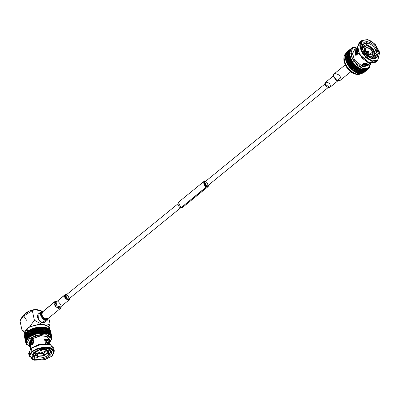 <?xml version="1.0" encoding="UTF-8"?>
<svg xmlns="http://www.w3.org/2000/svg" width="400" height="400" viewBox="0 0 400 400"><rect width="100%" height="100%" fill="white"/><g stroke="black" fill="none" stroke-linecap="round" stroke-linejoin="round"><path stroke-width="0.6" d="M38.495 349.885L38.8 350.335L38.69 349.815L38.8 350.335L36.63 351.595L35.43 353.085L34.8 353.14L34.32 352.085M374.38 55.43L374.69 54.845L374.2 54.465L374.175 52.23L373.84 52.505L372.295 49.19L368.07 45.935L372.295 49.19L372.63 48.92L368.405 45.66L364.96 46.165L367.625 45.47L365.12 46.02L363.85 47.845L364.42 46.92L363.925 46.54C364.605 45.22 365.8 44.68 367.505 44.925L367.625 45.47L367.29 45.745L368.07 45.935L368.405 45.66L368.29 45.115L373.005 48.75L372.295 49.19L373.84 52.505L374.175 52.23L373.185 49.76L372.845 50.03L373.555 49.59L374.8 54.25L374.67 54.97L374.8 54.25M362.365 47.15C362.68 43.86 364.52 42.505 367.875 43.09L368.265 41.85C364.475 41.21 362.45 42.78 362.19 46.555L362.365 47.15L361.245 48.06L362.365 47.15L362.19 46.555L361.68 46.71L363.015 50.375L370.13 58.085L376.22 58.115L377.99 54.02L378.485 53.875L377.165 50.2L375.85 50.43L374.46 51.565L375.85 50.43C373.995 46.615 371.335 44.165 367.875 43.09L363.825 43.75L362.365 47.15M365.545 44.985L367.875 43.09L365.545 44.985M362.375 46.91L362.83 46.96L362.375 46.91M361.215 47.76L362.295 46.88L361.215 47.76M355.82 55.545L358.79 53.12L355.82 55.545L355.245 53.7L355.22 48.92L357.1 48.28L355.245 53.7L355.82 55.545M357.745 49.945L357.38 50.245L357.745 49.945M374.53 51.78L376.345 50.3L374.53 51.78M365.265 63.29L361.975 65.215L363.045 66.205C358.705 64.17 367.59 61.925 367.395 64.345L367.105 63.77M363.045 66.205L362.78 64.995L362.03 64.565L362.78 64.995L363.045 66.205M355.22 48.92L354.255 49.71L352.56 54.05L354.77 60.47L362.775 66.68L367.465 65.915L368.43 65.125L363.29 66.26L369.61 63.88L368.43 65.125M374.96 52.695L374.765 52.855L374.96 52.695L376.245 54.705L374.96 52.695M367.395 64.345L370.655 63.29L367.395 64.345M49.64 340.47L47.715 343.525C50.64 340.675 50.165 339.335 46.305 339.495L44.53 339.225L45.505 343.735L44.53 339.225L49.64 340.47L49.315 338.955L46.455 336.295L40.15 335.74L31.02 339.2L28.88 343.375L29.205 344.89L31.355 339.755C35.58 337.405 33.385 346.605 30.9 344.58L29.985 348.48L30.145 349.235M33.09 343.69L32.665 339.45L31.355 339.755L32.46 340.025L31.66 341.24L31.175 339.92L29.95 346.675L29.205 344.89M47.715 343.525L47.33 343.85L47.715 343.525L47.335 343.02L48.305 341.045L45.435 340.2C48.43 340.03 49.06 340.97 47.335 343.02L46.78 343.15L47.335 343.02L47.715 343.525M30.19 349.19L30.9 344.58L31.975 344.695M32.46 340.025L33.2 339.7L31.175 339.92L31.66 341.24L30.67 344.905L31.66 341.24L32.46 340.025M50.58 344.82L50.45 344.22L48.34 343.19L48.545 344.13L48.34 343.19L47.62 343.945L48.34 343.19L50.435 344.755M48.865 348.41L49.105 349.515L49.51 349.68L49.695 349.16L46.025 348.835L39.745 349.49L33.315 353.01L34.07 358.94L37.74 359.275L38.195 358.03L37.845 356.43L38.195 358.03C42.285 358.12 45.785 357.1 48.69 354.97L49.57 355.925C52.33 353.39 52.31 351.305 49.51 349.68L48.795 349.385C51.18 350.87 51.145 352.73 48.69 354.97L50.535 351.365L48.795 349.385L48.57 348.35L49.105 349.515L48.865 348.41M37.03 353.76L37.33 355.145L37.03 353.76M37.57 356.24L38.06 358.515L37.57 356.24M48.235 352.86L48.69 354.97L48.235 352.86M31.16 341.925L31.55 342.685M46.33 341.425L47.285 340.25L46.33 341.425M30.655 343.185L32.49 344.345L30.655 343.185M32.895 355.18L34.635 357.16L33.66 352.66L34.635 357.16L34.255 358.43L34.635 357.16L33.655 352.665M36.07 355.87L34.385 356.01L36.07 355.87M49.57 355.925L48.69 354.97C45.785 357.1 42.285 358.12 38.195 358.03L37.74 359.275C42.325 359.445 46.27 358.33 49.57 355.925C46.27 358.33 42.325 359.445 37.74 359.275C35.275 360.055 34.115 359.775 34.255 358.43C31.485 357.34 31.465 355.26 34.195 352.185C38.53 349.5 42.47 348.385 46.025 348.835C48.49 348.055 49.65 348.335 49.51 349.68C52.31 351.305 52.33 353.39 49.57 355.925M46.305 339.495L45.435 340.2L46.305 339.495M46.095 339.48L45.23 340.185L46.095 339.48M29.365 354.8L30.115 349.275L31.245 348.21L28.63 353.325L29.305 356.445L31.92 351.335L43.11 347.095L50.825 347.775L54.33 351.035L52.715 355.225L54.225 350.67L48.015 347.115L37.85 348.24L31.92 351.335L32.275 351.715L29.665 355.88L34.33 360.21L45.04 359.62L51.49 356.39L54.1 352.23L49.435 347.895L38.73 348.49L32.275 351.715L38.03 348.71L47.905 347.615L53.935 351.07L52.595 355.36L51.49 356.39L44.125 359.875L32.67 359.665L29.72 355.405L32.275 351.715L31.92 351.335L29.29 355.135L32.5 359.595M30.36 349L31.465 347.97L38.94 344.46L50.455 344.765L38.83 344.485L31.465 347.97L30.24 349.135M49.305 343.305L51.675 338.965L46.465 334.735L35.65 335.495L29.205 338.76L40.39 334.52L48.105 335.2L51.61 338.46L49.305 343.305M47.175 343.13L46.835 343.4M29.1 344L31.02 339.2L41.26 335.65L47.58 336.82L49.335 339.955M49.685 353.99L48.615 354.62L49.685 353.99M37.815 357.395L32.325 356.655L33.645 357.025M54.33 351.035L53.65 347.91L50.15 344.65L42.435 343.97L31.245 348.21L31.92 351.335L31.245 348.21L38.835 344.625L50.625 344.84L53.59 349.56M26.305 342.56L25.8 342.86L26.305 342.56L25.735 342.475L26.26 342.01L25.72 342.295L26.305 342.56L26.26 342.01L25.72 341.895L26.31 341.44L25.72 341.895L26.26 342.01L26.31 341.44L25.805 341.3L26.45 340.865L25.805 341.3L26.31 341.44L26.45 340.865L25.99 340.695L26.685 340.285L26.065 340.5L26.45 340.865L26.685 340.285L26.265 340.085L27.01 339.695L26.265 340.085L26.685 340.285L27.01 339.695L26.635 339.475L27.425 339.115L26.635 339.475L27.01 339.695L27.425 339.115L27.095 338.87L27.92 338.54L27.095 338.87L27.425 339.115L27.84 338.085L28.5 337.97L27.645 338.275L27.92 338.54L28.5 337.505L29.16 337.42L28.5 337.505L28.5 337.97L29.16 337.42L28.99 337.12L29.885 336.89L29.235 336.94L29.16 337.42L29.885 336.89L29.775 336.575L30.68 336.38L30.04 336.405L29.885 336.89L30.68 336.38L30.625 336.05L31.54 335.9L30.625 336.05L30.68 336.38L31.54 335.56L32.45 335.45L31.54 335.56L31.54 335.9L32.83 334.96L33.41 335.035L32.83 334.96L32.45 335.45L33.525 334.68L34.405 334.655L33.525 334.68L33.405 335.035L34.575 334.295L35.44 334.31L34.575 334.295L34.405 334.655L35.44 334.31L29.885 336.89L28.95 337.59L29.205 338.76L28.95 337.59L28.5 337.97L26.45 340.865L26.445 343.09L25.98 343.41L26.675 343.6L26.36 344.09L26.175 343.58L26.25 343.93L26.675 343.6L26.055 343.575L25.9 343.045L25.98 343.41L26.44 343.09L25.845 343.04L26.445 343.09M29.895 347.06L26.585 343.87L29.205 338.76M51.42 337.765L51.945 337.475L51.42 337.765L51.965 338.05L51.41 338.325L51.89 338.645L51.41 338.325L51.97 337.865L51.42 337.765L51.165 336.695L50.1 335.29L48.285 334.195L45.835 333.49L40.82 333.285L35.44 334.315L40.82 333.285L45.835 333.49L48.965 334.52L50.545 335.73L51.34 337.22L51.83 336.91L51.165 336.695L51.615 336.375L50.9 336.2L51.305 335.865L50.545 335.73L50.755 335.24L50.1 335.29L50.23 334.805L49.57 334.885L49.83 334.53L48.965 334.52L49.17 334.165L48.285 334.195L48.18 333.745L47.53 333.915L47.35 333.485L45.835 333.49L45.815 333.15L40.165 333.065L36.015 333.855L35.44 334.315L35.665 333.955L34.38 328.02L39.24 327.09L39.535 327.35L41.105 326.985L41.64 327.28L42.18 326.995L42.655 327.32L44.53 327.215L38.88 327.13L34.735 327.92L34.155 328.375L34.38 328.02L35.665 333.955L36.015 333.855L34.735 327.92L36.015 333.855L36.495 334.015L35.21 328.08L36.495 334.015L36.775 333.66L35.49 327.725L36.775 333.66L37.13 333.575L35.85 327.64L37.13 333.575L37.57 333.76L36.285 327.825L37.57 333.76L37.9 333.415L36.615 327.475L37.9 333.415L38.26 333.345L36.975 327.41L38.26 333.345L38.655 333.555L37.37 327.62L38.655 333.555L39.03 333.215L37.75 327.28L39.03 333.215L39.395 333.16L38.11 327.225L39.395 333.16L39.74 333.395L38.455 327.46L39.74 333.395L40.165 333.065L38.88 327.13L40.165 333.065L40.525 333.03L39.24 327.09L40.82 333.285L39.535 327.35L40.82 333.285L41.285 332.97L40 327.03L41.285 332.97L41.64 332.95L40.355 327.01L41.885 333.225L40.6 327.29L41.885 333.225L42.385 332.925L41.105 326.985L42.385 332.925L42.735 332.92L41.45 326.985L42.925 333.215L41.64 327.28L42.925 333.215L43.465 332.93L42.18 326.995L43.465 332.93L43.8 332.945L42.515 327.01L43.935 333.255L42.65 327.32L43.935 333.255L44.505 332.995L43.22 327.055L44.505 332.995L44.83 333.025L43.545 327.085L44.91 333.35L43.625 327.41L44.91 333.35L45.505 333.105L44.225 327.17L45.505 333.105L45.815 333.15L44.53 327.215L45.835 333.49L46.455 333.27L45.175 327.335L45.465 327.395L44.555 327.55L45.175 327.335L46.455 333.27L46.75 333.335L45.465 327.395L46.715 333.68L47.35 333.485L46.065 327.545L46.34 327.625L45.43 327.74L46.065 327.545L47.625 333.565L46.34 327.625L47.53 333.915L48.18 333.745L47.15 327.905L46.245 327.98L46.895 327.81L48.43 333.84L47.15 327.905L48.285 334.195L48.94 334.055L47.885 328.23L47 328.26L47.66 328.12L49.17 334.165L47.885 328.23L49.17 334.165L48.965 334.52L49.625 334.41L48.545 328.595L47.68 328.585L48.345 328.475L49.83 334.53L48.545 328.595L49.83 334.53L49.575 334.885L50.23 334.805L49.125 329L48.29 328.95L48.95 328.87L50.41 334.94L49.125 329L50.41 334.94L50.1 335.29L50.755 335.24L49.615 329.45L48.815 329.355L49.47 329.3L50.9 335.385L49.615 329.45L50.9 335.385L50.545 335.73L51.185 335.705L50.02 329.93L49.26 329.79L49.9 329.77L51.305 335.865L50.02 329.93L51.305 335.865L50.9 336.2L51.525 336.21L50.33 330.44L49.615 330.26L50.24 330.27L51.615 336.375L50.33 330.44L51.615 336.375L51.165 336.695L51.77 336.74L50.485 330.8L51.83 336.91L50.545 330.975L51.83 336.91L51.34 337.22L51.92 337.29L51.34 337.22M51.68 339.265L51.305 338.895L51.78 339.055L51.71 338.725L51.68 339.265M51.945 337.475L50.625 331.355L51.945 337.475M25.8 342.86L24.535 336.915L25.8 342.86M26.62 344.42L26.545 344.085L26.62 344.42M29.08 337.485L28.44 337.23L29.08 337.485M48.23 328.91L48.455 330.865L48.23 328.91M25.715 333.78L26.435 335.8M32.03 338.355L30.145 338.055M27.09 328.995C31.36 323.7 50.495 323.38 49.48 328.62L49.48 328.62C50.495 323.38 31.36 323.7 27.09 328.995L24.475 334.105L27.09 328.995L27.665 331.65L27.09 328.995M24.45 336.54L25.735 342.475L24.45 336.54M24.44 335.96L25.025 335.505L24.44 335.96L25.72 341.895L24.44 335.96M24.525 335.365L25.165 334.93L24.525 335.365L25.805 341.3L24.525 335.365M24.705 334.76L25.4 334.345L24.705 334.76L25.99 340.695L24.705 334.76M24.98 334.15L25.725 333.76L24.98 334.15L26.265 340.085L24.98 334.15M25.35 333.54L26.14 333.18L25.35 333.54L26.635 339.475L25.35 333.54M25.815 332.935L26.64 332.6L25.815 332.935L27.095 338.87L25.815 332.935M26.365 332.335L27.22 332.035L26.365 332.335L27.645 338.275L26.365 332.335M26.995 331.75L27.875 331.485L26.995 331.75L28.28 337.69L26.995 331.75M27.705 331.185L28.605 330.955L27.705 331.185L28.99 337.12L27.705 331.185M28.49 330.635L29.4 330.445L29.345 330.115L30.255 329.965L30.56 329.475L31.165 329.515L31.545 329.025L32.125 329.095L32.24 328.745L34.155 328.375L32.24 328.745L32.125 329.095L31.545 329.025L31.165 329.515L30.56 329.475L30.255 329.965L29.345 330.115L29.4 330.445L28.49 330.635L29.775 336.575L28.49 330.635M30.86 343.395L30.745 342.85L30.86 343.395M26.995 344.08L26.36 344.09M25.72 342.295L24.44 336.355L25.72 342.295M25.74 341.705L24.455 335.77L25.74 341.705M25.855 341.11L24.57 335.175L25.855 341.11M26.065 340.5L24.785 334.565L26.065 340.5M26.375 339.89L25.09 333.955L26.375 339.89M26.775 339.285L25.49 333.345L26.775 339.285M27.265 338.68L25.98 332.74L27.265 338.68M27.84 338.085L26.555 332.15L27.84 338.085M28.5 337.505L27.215 331.57L28.5 337.505M29.235 336.94L27.95 331.005L29.235 336.94M30.04 336.405L28.755 330.465L30.04 336.405M30.68 336.38L29.4 330.445L30.68 336.38M30.625 336.05L29.345 330.115L30.625 336.05M30.91 335.89L29.63 329.955L30.91 335.89M31.54 335.9L30.255 329.965L31.54 335.9M31.54 335.56L30.255 329.625L31.54 335.56M31.845 335.41L30.56 329.475L31.845 335.41M32.45 335.45L31.165 329.515L32.45 335.45M32.51 335.1L31.225 329.165L32.51 335.1M32.83 334.96L31.545 329.025L32.83 334.96M33.41 335.035L32.125 329.095L33.41 335.035M33.525 334.68L32.24 328.745L33.525 334.68M33.855 334.555L32.575 328.615L33.855 334.555M34.405 334.655L33.125 328.715L34.405 334.655M34.575 334.295L33.295 328.36L34.575 334.295M34.92 334.185L33.64 328.245L34.92 334.185M35.44 334.31L34.155 328.375L35.44 334.31M51.97 337.865L51.89 337.5L51.97 337.865M51.925 338.455L51.85 338.11L51.925 338.455M51.89 338.645L51.305 338.9M51.105 339.48L50.475 336.57L51.105 339.48M37.63 353.895L36.845 353.705L43.025 353.425L43.95 353.085L47.325 350.34L43.95 353.085L43.025 353.425L37.63 353.895L38.1 356.085L37.63 353.895M35.47 352.99L36.845 353.705L37.315 355.89L36.925 356.21L37.315 355.89L36.845 353.705L35.47 352.99M45.47 349.245L44.7 351.485L40.67 353.01L36.64 351.59L40.675 353.01L44.7 351.485L45.64 349.645L45.47 349.245M41.94 349.495L39.945 349.93M41.53 350.385L40.6 350.16L41.64 350.255L40.6 350.16L40.535 350.495L40.6 350.16L41.53 350.385M41.17 311.66L38.095 314.17L38.355 319.575L42.375 322.69L45.45 320.185L42.375 322.69L44.73 322.31L47.805 319.8L45.45 320.185L41.43 317.065L41.17 311.66L43.06 311.195M43.525 311.28C41.555 310.56 40.52 311.715 40.43 314.745C41.915 318.155 43.585 319.97 45.45 320.185L45.645 319.565L48.45 318.205L45.645 319.565L41.41 315.655L42.86 311.355L41.41 315.655L45.645 319.565L45.45 320.185L48.645 318.045M48.07 318.25C47.835 322.41 38.875 314.965 41.465 312.755L42.755 317.375L47.56 318.93L60.55 308.34L55.74 306.785L54.45 302.17L54.96 301.49L57.07 301.2L54.45 302.17L41.465 312.755L54.45 302.17C51.865 304.38 60.82 311.825 61.06 307.66L60.55 308.34M61.255 306.335L61.06 307.66L61.255 306.335M54.96 301.49L41.465 312.755M60.905 306.425C60.725 309.55 54.01 303.965 55.95 302.31L58.415 301.77L60.97 304.905M65.05 294.69L55.95 302.31L54.45 302.17L55.95 302.31L56.915 305.77L60.52 306.935L69.24 299.83L65.635 298.66L64.67 295.2L65.05 294.69L66.735 294.505L64.67 295.2L55.95 302.31L64.67 295.2C62.73 296.855 69.445 302.44 69.625 299.32L69.24 299.83M69.765 298.215L69.625 299.32L69.765 298.215M66.705 295.23C68.75 295.04 69.94 300.545 67.585 299.29C65.545 299.475 64.355 293.97 66.705 295.23M177.76 203.99L65.635 295.405L67.585 299.29L68.66 299.115L180.79 207.705M183.01 206.11L180.985 207.76C178.16 208.02 176.515 200.395 179.77 202.135M204.02 181.395L178.285 202.375L180.985 207.76L182.475 207.515L208.21 186.535L206.72 186.78L204.02 181.395L205.505 181.155C202.245 179.415 203.895 187.04 206.72 186.78L180.985 207.76L208.73 184.925L208.21 186.535M205.675 181.935C207.715 181.75 208.905 187.255 206.555 186C204.51 186.185 203.32 180.68 205.675 181.935M325.065 83.905L204.6 182.11L206.555 186L207.625 185.825L328.09 87.615M330.245 85.48C331.88 89.045 324.93 87.355 325.12 84.235C323.49 80.675 330.435 82.365 330.245 85.48M333.57 75.78L325.59 82.29L325.12 84.235L329.78 87.43L337.76 80.92M336.73 80.48L333.86 77.215L336.415 80.35L337.09 80.67L333.655 76.37C331.48 71.625 340.74 73.88 340.49 78.035L337.09 80.67M345.21 64.865L334.28 73.775L333.655 76.37L335.745 79.765L339.865 80.63L350.795 71.72M349.445 70.53L346.19 66.645L349.25 70.4M347.89 61.91L348.815 61.955M346.265 66.69L349.225 70.315L346.41 66.99M355.09 69.34L355 69.705M359.13 68.045L359.085 68.45M353.965 69.645L354.43 69.705M354.625 69.715L357.325 67.515M351.535 59.44L351.25 59.38M355.465 73.97C349.835 71.995 346.08 67.925 344.195 61.755L344.16 57.63M356.65 74.015C350.535 71.87 346.455 67.45 344.41 60.75L346.115 53.315L344.41 60.75C346.455 67.45 350.535 71.87 356.65 74.015L362.225 73.21L356.65 74.015L358.115 72.82L356.65 74.015M349.56 66.93L349.05 66.84L348.89 66.055L348.16 65.61L348.27 65.145L347.55 64.645L347.705 64.215L347.17 63.98L347.2 63.27L346.665 62.985L346.76 62.31L346.23 61.985L346.385 61.35L345.765 60.67L346.085 60.395L345.495 59.68L346.085 60.395L345.765 60.67L346.385 61.355L346.23 61.985L346.76 62.31L346.665 62.985L347.2 63.27L347 63.665L347.705 64.215L347.55 64.645L348.27 65.145L348.16 65.61L348.89 66.055L349.05 66.84L349.56 66.93L349.54 67.45L349.56 66.93L353.81 63.465L349.56 66.93M364.25 72.275L368.5 68.81L364.25 72.275M363.86 72.57L368.11 69.105L363.86 72.57M363.24 72.935L362.505 72.67L363.24 72.935L367.49 69.47L363.24 72.935M362.56 73.22L361.825 72.89L362.56 73.22L366.815 69.755L362.56 73.22M361.835 73.42L361.1 73.03L361.835 73.42L366.085 69.955L361.835 73.42M361.06 73.535L360.33 73.085L361.06 73.535L365.315 70.07L361.06 73.535M360.25 73.565L359.53 73.055L360.25 73.565L364.5 70.095L360.25 73.565M359.405 73.505L358.705 72.945L359.405 73.505L363.655 70.04L359.405 73.505M358.53 73.36L357.855 72.755L358.53 73.36L362.785 69.895L358.53 73.36M357.64 73.13L356.985 72.48L357.64 73.13L361.89 69.665L357.64 73.13M356.73 72.82L356.11 72.13L356.73 72.82L360.98 69.355L356.73 72.82M355.815 72.425L355.235 71.705L354.61 71.79L354.36 71.205L353.705 71.22L353.5 70.64L352.815 70.585L352.65 70.005L352.225 70.115L351.83 69.315L351.11 69.125L351.035 68.565L350.305 68.31L350.275 67.77L349.54 67.45L350.275 67.77L350.305 68.31L351.035 68.565L351.11 69.125L351.83 69.315L352.225 70.115L352.65 70.005L352.815 70.585L353.5 70.64L353.705 71.22L354.36 71.205L354.61 71.79L355.235 71.705L355.815 72.425L360.07 68.96L355.815 72.425M345.85 59.455L345.305 58.705L345.85 59.455M345.695 58.53L345.195 57.76L345.695 58.53M345.61 57.63L345.16 56.84L345.61 57.63M345.605 56.765L345.205 55.965L345.605 56.765M345.675 55.935L345.33 55.13L345.675 55.935M345.82 55.15L345.53 54.345L345.82 55.15M346.035 54.42L345.81 53.62L346.035 54.42M346.325 53.74L346.16 52.955L346.325 53.74M346.69 53.125L346.585 52.36L346.69 53.125M347.45 51.53L351.7 48.055L347.45 51.52M369.955 66.89L369.52 67.375L369.955 66.89M369.85 67.105L369.325 66.965L369.6 67.55L369.125 68.025L369.47 67.745L368.94 67.555L369.17 68.14L368.655 68.61L369.02 68.315L368.485 68.08L368.675 68.66L367.965 68.53L368.11 69.105L363.67 72.695L367.92 69.23L367.39 68.905L367.49 69.47L363.03 73.035L367.28 69.57L366.76 69.205L366.815 69.755L362.335 73.295L366.585 69.825L366.075 69.425L366.085 69.955L361.59 73.465L365.845 70L365.35 69.56L365.315 70.07L360.805 73.555L365.06 70.085L364.585 69.615L364.5 70.095L359.98 73.555L364.235 70.09L363.785 69.59L363.655 70.04L359.125 73.47L363.38 70L362.955 69.48L358.245 73.295L362.5 69.83L362.105 69.29L357.35 73.04L361.6 69.575L361.24 69.015L356.44 72.705L360.69 69.235L360.365 68.665L359.775 68.82L355.525 72.285L359.775 68.82L359.485 68.24L354.9 71.955L359.155 68.49L358.86 68.325L354.61 71.79L358.86 68.325L358.615 67.74L353.995 71.41L358.245 67.945L357.955 67.755L353.705 71.22L357.955 67.755L357.75 67.17L353.1 70.795L357.35 67.33L357.065 67.12L352.815 70.585L357.065 67.12L356.905 66.54L352.225 70.115L356.475 66.645L356.2 66.415L351.95 69.885L356.2 66.415L356.08 65.845L351.375 69.37L355.625 65.905L355.36 65.655L351.11 69.125L355.36 65.655L355.285 65.1L351.035 68.565L355.285 65.1L354.81 65.11L350.56 68.575L354.81 65.11L354.555 64.845L350.305 68.31L354.555 64.845L354.53 64.305L350.275 67.77L354.53 64.305L354.03 64.26L349.78 67.73L354.03 64.26L353.795 63.98L349.54 67.45L353.795 63.98L353.81 63.465L353.3 63.37L349.05 66.84L353.3 63.37L353.075 63.08L348.825 66.545L353.075 63.08L353.14 62.59L348.89 66.055L353.14 62.59L352.615 62.445L348.365 65.91L352.615 62.445L352.41 62.145L348.16 65.61L352.41 62.145L352.52 61.68L348.27 65.145L352.52 61.68L351.99 61.49L347.735 64.955L351.99 61.49L351.8 61.18L347.55 64.645L351.955 60.75L347.705 64.215L351.955 60.75L351.42 60.515L347.17 63.98L351.42 60.515L351.255 60.195L347 63.665L351.45 59.805L347.2 63.27L351.45 59.805L350.92 59.52L346.665 62.985L350.92 59.52L350.77 59.2L346.52 62.67L351.01 58.845L346.76 62.31L351.01 58.845L350.48 58.52L346.23 61.985L350.48 58.52L350.36 58.2L346.105 61.665L350.64 57.885L346.385 61.35L350.64 57.885L350.115 57.52L345.865 60.985L350.115 57.52L350.015 57.2L345.765 60.67L350.335 56.93L346.085 60.395L350.335 56.93L349.825 56.525L345.575 59.995L349.825 56.525L349.75 56.21L345.495 59.68L350.105 55.985L349.75 56.21L350.335 56.93L350.115 57.52L350.64 57.885L350.48 58.52L351.01 58.845L350.77 59.2L351.45 59.805L351.42 60.515L351.955 60.75L351.99 61.49L352.52 61.68L352.615 62.445L353.14 62.59L353.075 63.08L353.81 63.465L353.795 63.98L354.53 64.305L354.555 64.845L355.285 65.1L355.625 65.905L356.08 65.845L356.2 66.415L356.905 66.54L357.35 67.33L357.75 67.17L358.245 67.945L358.615 67.74L358.86 68.325L359.485 68.24L360.07 68.96L360.365 68.665L360.98 69.355L361.24 69.015L361.89 69.665L362.105 69.29L362.5 69.83L362.955 69.48L363.38 70L363.785 69.59L364.5 70.095L364.585 69.615L365.315 70.07L365.35 69.56L365.845 70L366.08 69.425L366.815 69.755L366.76 69.205L367.49 69.47L367.39 68.905L367.92 69.23L367.965 68.53L368.5 68.81L368.485 68.08L369.17 68.14L368.94 67.555L369.6 67.55M355.235 71.705L359.485 68.24L356.08 65.845L353.14 62.59L351.45 59.805L350.105 55.985L351.45 59.805L353.14 62.59L356.08 65.845L359.485 68.24M350.105 55.99L349.61 55.55L345.36 59.015L349.61 55.55L349.56 55.24L345.305 58.705L349.945 55.065L349.475 54.59L345.22 58.06L349.475 54.59L349.445 54.29L345.195 57.76L349.865 54.165L349.415 53.665L345.16 57.13L349.855 53.295L349.435 52.775L345.18 56.24L349.455 52.495L345.205 55.965L349.455 52.495L349.925 52.47L349.535 51.925L345.28 55.39L349.58 51.665L345.33 55.13L349.58 51.665L350.07 51.685L349.71 51.125L345.46 54.59L349.78 50.88L345.53 54.345L349.78 50.88L350.29 50.95L349.965 50.38L345.71 53.845L350.06 50.155L345.81 53.62L350.06 50.155L350.58 50.275L350.29 49.695L346.04 53.16L350.41 49.49L346.16 52.955L350.41 49.49L350.94 49.66L350.695 49.075L346.44 52.545L350.835 48.895L346.585 52.36L350.835 48.895L351.37 49.11L351.165 48.53L346.91 51.995L351.33 48.37L347.075 51.835L351.33 48.37L351.86 48.63L351.885 47.92L352.415 48.225L352.3 47.655L351.94 47.95L352.5 47.545L353.025 47.895L351.885 48.83L353.025 47.895L352.955 47.34L352.61 47.62L353.175 47.255L353.69 47.645L353.66 47.11L353.335 47.375L353.9 47.05L353.69 47.645L353.175 47.255L353.025 47.895L352.5 47.545L352.415 48.225L351.7 48.055L351.86 48.63L351.33 48.37L351.37 49.11L350.695 49.075L350.94 49.66L350.29 49.695L350.58 50.275L350.06 50.155L350.29 50.95L349.78 50.88L350.07 51.685L349.58 51.665L349.925 52.47L349.435 52.775L349.855 53.295L349.41 53.375L349.865 54.165L349.445 54.29L349.945 55.065L349.61 55.55L350.105 55.99L349.925 52.47L350.58 50.275L351.37 49.11L350.58 50.275L349.925 52.47L350.105 55.99M354.4 47.475L354.34 47.025L354.67 46.93L354.4 47.475M355.955 52.045L355.655 51.47M367.965 68.53L366.075 69.425L364.585 69.615L360.365 68.665L362.365 69.355L363.205 68.67L353.405 61.065L350.695 53.205L352.77 47.89L357.485 46.765L352.3 48.325L351.25 56.505L357.175 65.385L363.205 68.67L362.365 69.355L365.35 69.56L367.39 68.905L368.945 67.735L363.205 68.67L367.85 68.415L371 63.345L368.945 67.735M352.77 47.89L351.37 49.11M367.87 65.53L362.775 66.68L354.41 59.89L352.58 53.22L354.855 49.305M357.46 47.23L357.38 50.245L357.46 47.23M367.365 64.125L364.29 64.975L363.29 66.26L364.29 64.975L362.78 64.995L364.29 64.975L367.365 64.125M372.405 58.58L372.755 57.55L372.405 58.58M373.755 56.735L376.695 54.335L377.99 54.02L376.695 54.335L373.755 56.735M365.125 41.93L368.23 43.185L365.125 41.93M369.685 63.02L359.3 54.17L357.705 46.01L361.09 41.99M356.615 54.89L356.425 54.185L355.325 53.915L356.35 53.97L355.245 53.7L356.35 53.97L357.16 49.435L356.335 49.855L356.615 54.89M358.16 50.25L357.38 50.245M367 63.705L366.58 64.565L367 63.705M355.735 50.735L357.915 50.64L355.735 50.735M369.84 57.94L375.23 57.74L376.695 54.335L375.075 57.86L369.84 57.94M370.04 40.545L367.52 39.615L362.05 40.34L359.97 48.065L365.805 57.71L372.215 61.325L372.37 60.835L377.68 60.125L379.7 52.625L374.03 43.255L367.81 39.745L362.5 40.45L360.48 47.95L366.15 57.32L372.37 60.835L366.15 57.32L360.48 47.95L362.5 40.45L367.81 39.745L370.04 40.545L375.405 44.63L379.625 52.3L377.755 60.07L372.37 60.835L372.215 61.325L377.76 60.545L379.65 52.42M377.165 50.2C379.095 51.875 379.37 53.15 377.99 54.02C378.24 57.37 376.215 58.935 371.915 58.725C367.23 56.75 364.265 53.97 363.015 50.375C361.08 48.7 360.805 47.425 362.19 46.555C362.45 42.78 364.475 41.21 368.265 41.85C372.185 43.085 375.15 45.87 377.165 50.2C375.15 45.87 372.185 43.085 368.265 41.85L367.875 43.09C371.335 44.165 373.995 46.615 375.85 50.43L377.165 50.2M357.84 50.345L362.09 58.135L367.68 62.325L362.155 58.12L357.81 50.225L358 44.49L360.79 41.625M377.405 54.205L375.99 50.585L377.725 55.925M376.7 61.14L369.975 63.15L367.68 62.325M355.65 51.925L356.53 51.61L355.65 51.925M366.06 63.305L364.42 64.98L365.99 63.46M361.775 40.55L359.54 42.375L357.46 47.685L360.175 55.55L369.975 63.15L372.215 61.325L369.975 63.15L375.715 62.215L377.955 60.39L372.215 61.325L362.41 53.725L359.7 45.86L361.775 40.55L367.52 39.615L369.925 40.49M363.785 65.06L364.905 64.495L363.84 65.055M366.01 63.385L365.355 64.13L366.04 63.39M356.02 53.265L357.115 52.13L356.02 53.265M362.285 64.775L365.355 64.13L364.905 64.495M357.055 52.24L356.065 53.37L357.035 52.28M363.28 63.515L364.605 63.285M356.6 54.83L356.58 54.315L356.6 54.83M357.02 54.565L358.01 50.99L357.02 54.565M362.495 50.045L362.575 48.105L361.565 48.93L362.57 48.11L362.495 50.045M358.215 51.66L357.54 52.205L358.1 51.295L357.54 52.205L358.215 51.66M361.405 48.595L362.81 47.455L361.405 48.595M364.83 52.445L364.385 52.945L365.205 52.275L364.83 52.445L363.695 47.19L362.575 48.105L363.695 47.19L364.19 47.57L363.695 47.19L364.83 52.445L364.305 52.825M362.47 48.695L362.575 48.105M358.265 51.94L357.775 51.56L358.265 51.94M362.81 47.455L363.925 46.54L362.89 47.17M362.885 47.175C364.05 45.34 365.47 44.575 367.155 44.875L367.505 44.925C365.8 44.68 364.605 45.22 363.925 46.54L364.42 46.92L367.625 45.47L367.505 44.925M372.38 49.31L373.005 48.75L368.29 45.115L367.61 45.395M374.2 54.465L373.865 54.74L374.2 54.465L374.69 54.845L373.555 49.59L373.185 49.76L374.175 52.23L374.2 54.465M373.635 55.385L373.97 55.115L374.38 55.78L374.46 55.495C373.785 56.815 372.59 57.355 370.885 57.11L370.765 56.565L369.905 57.265L370.765 56.565L373.265 56.015L373.97 55.115L373.095 56.145L373.865 54.74L373.635 55.385M369.765 58.025L370.885 57.11C372.59 57.355 373.785 56.815 374.46 55.495L373.97 55.115L370.765 56.565L370.885 57.11M364.875 53.645L365.385 53.285L370.1 56.92L365.385 53.285L365.76 53.115L369.98 56.375L370.1 56.92L368.98 57.835M365.205 52.275L364.19 47.57L365.205 52.275M368.29 45.115L368.405 45.66L372.63 48.92L373.005 48.75M373.84 52.505L373.865 54.74L373.84 52.505M369.645 56.645L367.645 55.605M370.1 56.92L369.98 56.375L365.76 53.115L365.385 53.285M365.42 53.39L364.87 52.55L365.42 53.39M372.415 52.155C374.685 57.1 365.035 54.755 365.3 50.425C363.03 45.48 372.68 47.825 372.415 52.155L370.245 48.62L365.95 47.72L365.3 50.425L367.47 53.96L371.77 54.86L372.415 52.155L368.99 54.95L372.415 52.155M368.94 52.635L369.08 51.605L368.145 51.38L368.84 51.345L368.145 51.38L368.415 50.97L367.555 50.94L367 51.785L368.145 51.38L369.08 51.605L368.145 51.38L366.175 52.46L367 51.785C367.915 53.195 368.555 53.35 368.925 52.255L368.75 52.985L367 51.785L367.18 51.055L365.94 52.065M369.085 51.79L368.415 50.97L368.145 51.38M32.64 344.025L31.28 341.63M32.695 343.365L33.88 340.12M45.84 340.17L45.835 340.52L45.84 340.17M45.875 340.71L45.76 340.175L45.745 340.555M45.52 349.205L45.125 349.525L45.52 349.205L39.49 349.73L45.52 349.205M46.3 349.395L48.565 351.94L47.935 351.995L48.565 351.94L46.3 349.395L45.91 349.715L47.935 351.995L47.705 350.93L47.935 351.995L47.915 351.44L45.91 349.715L45.715 348.81L45.91 349.715L46.335 348.685M33.66 342.69L32.745 344.1L33.66 342.69M45.05 339.965C46.27 341.225 46.77 341.935 46.55 342.09L44.77 340.345L46.55 342.09L46.93 343.845M48.685 351.565L48.23 350.38M43.195 353.37L43.735 355.88L37.71 356.405L38.1 356.085L37.71 356.405L37.145 353.79L37.71 356.405L43.735 355.88L43.5 355.61L38.1 356.085L43.5 355.61L43.025 353.425L43.735 355.88L43.195 353.37M35.18 353.105L35.31 354.165L37.315 355.89L35.29 353.615L34.66 353.67L36.925 356.21L35.475 355.495L34.32 352.105L34.66 353.67L35.29 353.615L35.18 353.105M34.205 352.49L34.32 352.105M48.565 351.94L48.685 351.555M39.725 349.995L45.125 349.525L39.725 349.995L39.49 349.73L39.725 349.995M48.475 352.36L44.66 355.54L48.425 352.47L47.795 352.525L44.425 355.275L44.66 355.54L43.95 353.085L44.425 355.275L47.795 352.525L47.325 350.34L47.795 352.525L48.425 352.47L48.555 351.94M35.43 353.085L36.63 351.595L38.8 350.335L38.565 350.07L34.8 353.14L35.43 353.085M34.8 353.14L38.565 350.07M33.175 342.54L33.935 341.635L33.18 342.53L32.625 344.22M33.725 340.33L32.575 342.82L32.735 343.55M45.355 340.205L45.94 341.06M36.54 333.955L38.57 333.51M38.765 333.455L39.69 333.15L38.765 333.455M40.72 324.19L30.605 326.375L40.72 324.19M50.12 324.06L48.795 317.925L50.12 324.06L48.82 327.19L50.12 324.06L46.305 325.26L50.12 324.06M42.61 311.17L39.72 310.43C36.535 309.14 34.085 309.285 32.365 310.86L34.39 320.23L41.685 324.225L34.39 320.23L32.365 310.86L34.255 309.6L42.61 311.17M45.58 320.21L42.375 322.69C40.51 322.48 38.835 320.665 37.355 317.25C37.445 314.22 38.475 313.065 40.45 313.785M20 320.935L24.585 314.445L30.185 310.505L32.365 310.86C28.455 309.91 22.46 314.775 20 320.935L22.025 330.31L25.77 329.885L22.025 330.31L24.455 332.535L22.025 330.31L20 320.935M32.545 310.52L23.76 316.015L26.57 320.265M29.635 326.865L34.39 320.23L29.635 326.865M46.055 330.115L47.69 328.59M49.43 347.895L49.31 347.335M52.595 355.36L52.84 355.085M32.67 359.665L32.33 359.52M50.285 344.695L50.625 344.84M30.365 349L30.115 349.275M51.61 338.46L51.355 337.29M26.585 343.87L26.33 342.7M49.73 329.775L48.515 326.815L45.62 324.985L43.34 324.405L38.925 324.245L29.215 327.1L26.45 329.145L24.6 331.955L24.695 335.125M42.055 349.33L41.45 350.5L40.535 350.495L39.775 349.82M333.86 77.215L333.685 76.49M346.215 53.235C344.255 54.445 343.525 57.195 344.035 61.485C348.51 74.6 357.845 76.155 362.395 73.075M357.685 51.31L355.67 52.065M356.58 54.325L358.11 50.905M371.325 58.43L371.995 57.885M363.035 46.89L361.305 48.3M370.11 58.07C371.8 58.375 373.22 57.61 374.38 55.77M368.75 52.985L367.51 53.995M46.155 341.105L46.53 340.16M47.9 348.325L48.105 349.27M35.475 355.495L34.205 352.48M30.185 310.505L34.255 309.6"/></g></svg>
